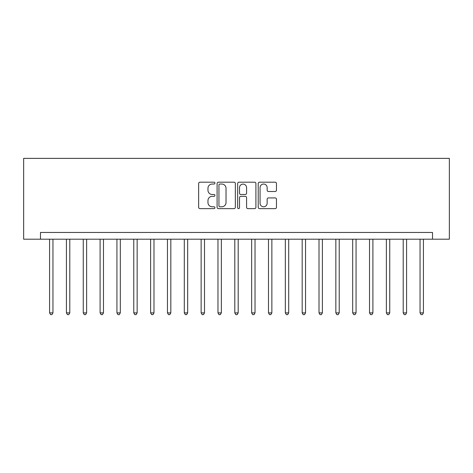 <?xml version="1.0" encoding="UTF-8"?>
<svg xmlns="http://www.w3.org/2000/svg" width="473" height="473" viewBox="0 0 473 473"><rect width="100%" height="100%" fill="white"/><g stroke="black" fill="none" stroke-linecap="round" stroke-linejoin="round"><path stroke-width="0.71" d="M214.949 183.116A0.928 0.928 0 0 0 214.021 182.188L199.973 182.188A1.324 1.324 0 0 0 198.648 183.512L198.648 207.31A1.324 1.324 0 0 0 199.973 208.634L214.021 208.634A0.928 0.928 0 0 0 214.949 207.712A0.928 0.928 0 0 0 214.021 206.784L212.2 206.784A4.233 4.233 0 0 1 207.972 202.55L207.972 200.57A4.233 4.233 0 0 1 212.2 196.336L214.021 196.336A0.928 0.928 0 0 0 214.949 195.414A0.928 0.928 0 0 0 214.021 194.486L212.2 194.486A4.233 4.233 0 0 1 207.972 190.252L207.972 188.272A4.233 4.233 0 0 1 212.2 184.038L214.021 184.038A0.928 0.928 0 0 0 214.949 183.116M275.144 191.512A1.324 1.324 0 0 0 276.469 190.187L276.469 183.512A1.324 1.324 0 0 0 275.144 182.188L259.541 182.188A1.324 1.324 0 0 0 258.217 183.512L258.217 207.31A1.324 1.324 0 0 0 259.541 208.634L275.144 208.634A1.324 1.324 0 0 0 276.469 207.31L276.469 199.245A1.324 1.324 0 0 0 275.144 197.927L268.469 197.927A1.324 1.324 0 0 0 267.144 199.245L267.144 203.248A3.536 3.536 0 0 1 263.609 206.784A3.536 3.536 0 0 1 260.073 203.248L260.073 187.58A3.536 3.536 0 0 1 263.609 184.038A3.536 3.536 0 0 1 267.144 187.58L267.144 190.187A1.324 1.324 0 0 0 268.469 191.512L275.144 191.512M432.511 239.196L449.35 239.196L449.35 158.366L23.65 158.366L23.65 239.196L432.511 239.196L432.511 232.456L40.489 232.456L40.489 239.196M235.341 183.512A1.324 1.324 0 0 0 234.023 182.188L218.42 182.188A1.324 1.324 0 0 0 217.095 183.512L217.095 207.31A1.324 1.324 0 0 0 218.42 208.634L234.023 208.634A1.324 1.324 0 0 0 235.341 207.31L235.341 183.512M238.977 182.188L254.58 182.188A1.324 1.324 0 0 1 255.905 183.512L255.905 207.31A1.324 1.324 0 0 1 254.58 208.634L247.905 208.634A1.324 1.324 0 0 1 246.581 207.31L246.581 197.661A1.324 1.324 0 0 0 245.262 196.336L240.828 196.336A1.324 1.324 0 0 0 239.509 197.661L239.509 207.712A0.928 0.928 0 0 1 238.581 208.634A0.928 0.928 0 0 1 237.659 207.712L237.659 183.512A1.324 1.324 0 0 1 238.977 182.188M219.874 184.038A0.928 0.928 0 0 0 218.946 184.967L218.946 205.856A0.928 0.928 0 0 0 219.874 206.784L221.79 206.784A4.233 4.233 0 0 0 226.023 202.55L226.023 188.272A4.233 4.233 0 0 0 221.79 184.038L219.874 184.038M246.581 187.645A3.536 3.536 0 0 0 243.045 184.103A3.536 3.536 0 0 0 239.509 187.645L239.509 193.161A1.324 1.324 0 0 0 240.828 194.486L245.262 194.486A1.324 1.324 0 0 0 246.581 193.161L246.581 187.645M49.582 239.196L49.582 312.884L52.952 312.884L52.952 239.196M52.952 312.884L51.941 314.634L50.593 314.634L49.582 312.884M66.421 239.196L66.421 312.884L69.791 312.884L69.791 239.196M69.791 312.884L68.78 314.634L67.432 314.634L66.421 312.884M83.26 239.196L83.26 312.884L86.63 312.884L86.63 239.196M86.63 312.884L85.619 314.634L84.271 314.634L83.26 312.884M100.099 239.196L100.099 312.884L103.469 312.884L103.469 239.196M103.469 312.884L102.458 314.634L101.11 314.634L100.099 312.884M116.937 239.196L116.937 312.884L120.308 312.884L120.308 239.196M120.308 312.884L119.297 314.634L117.948 314.634L116.937 312.884M133.782 239.196L133.782 312.884L137.146 312.884L137.146 239.196M137.146 312.884L136.135 314.634L134.787 314.634L133.782 312.884M150.621 239.196L150.621 312.884L153.985 312.884L153.985 239.196M153.985 312.884L152.974 314.634L151.632 314.634L150.621 312.884M167.46 239.196L167.46 312.884L170.824 312.884L170.824 239.196M170.824 312.884L169.819 314.634L168.471 314.634L167.46 312.884M184.299 239.196L184.299 312.884L187.669 312.884L187.669 239.196M187.669 312.884L186.658 314.634L185.31 314.634L184.299 312.884M201.137 239.196L201.137 312.884L204.507 312.884L204.507 239.196M204.507 312.884L203.496 314.634L202.148 314.634L201.137 312.884M217.976 239.196L217.976 312.884L221.346 312.884L221.346 239.196M221.346 312.884L220.335 314.634L218.987 314.634L217.976 312.884M234.815 239.196L234.815 312.884L238.185 312.884L238.185 239.196M238.185 312.884L237.174 314.634L235.826 314.634L234.815 312.884M251.654 239.196L251.654 312.884L255.024 312.884L255.024 239.196M255.024 312.884L254.013 314.634L252.665 314.634L251.654 312.884M268.493 239.196L268.493 312.884L271.863 312.884L271.863 239.196M271.863 312.884L270.852 314.634L269.504 314.634L268.493 312.884M285.331 239.196L285.331 312.884L288.701 312.884L288.701 239.196M288.701 312.884L287.69 314.634L286.342 314.634L285.331 312.884M302.176 239.196L302.176 312.884L305.54 312.884L305.54 239.196M305.54 312.884L304.529 314.634L303.181 314.634L302.176 312.884M319.015 239.196L319.015 312.884L322.379 312.884L322.379 239.196M322.379 312.884L321.368 314.634L320.026 314.634L319.015 312.884M335.854 239.196L335.854 312.884L339.218 312.884L339.218 239.196M339.218 312.884L338.213 314.634L336.865 314.634L335.854 312.884M352.692 239.196L352.692 312.884L356.063 312.884L356.063 239.196M356.063 312.884L355.052 314.634L353.703 314.634L352.692 312.884M369.531 239.196L369.531 312.884L372.901 312.884L372.901 239.196M372.901 312.884L371.89 314.634L370.542 314.634L369.531 312.884M386.37 239.196L386.37 312.884L389.74 312.884L389.74 239.196M389.74 312.884L388.729 314.634L387.381 314.634L386.37 312.884M403.209 239.196L403.209 312.884L406.579 312.884L406.579 239.196M406.579 312.884L405.568 314.634L404.22 314.634L403.209 312.884M420.048 239.196L420.048 312.884L423.418 312.884L423.418 239.196M423.418 312.884L422.407 314.634L421.059 314.634L420.048 312.884"/></g></svg>
